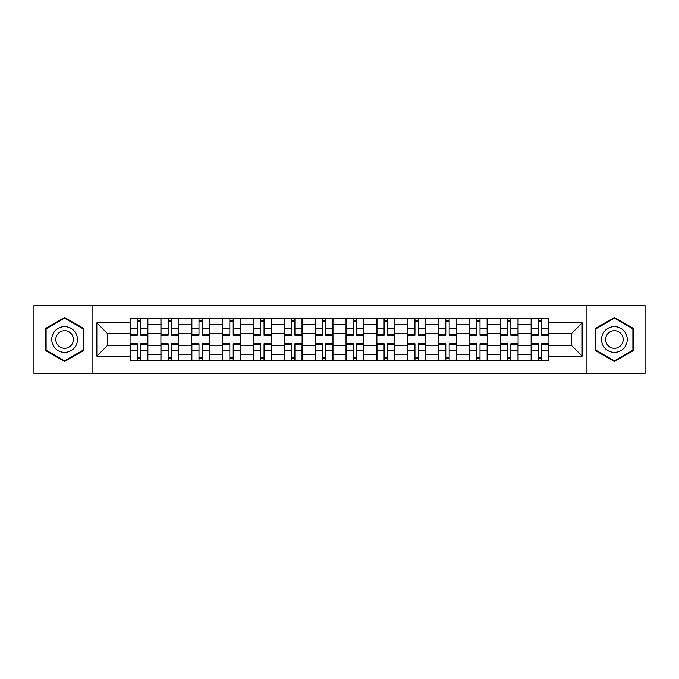 <?xml version="1.0" encoding="UTF-8"?>
<svg xmlns="http://www.w3.org/2000/svg" width="679" height="679" viewBox="0 0 679 679"><rect width="100%" height="100%" fill="white"/><g stroke="black" fill="none" stroke-linecap="round" stroke-linejoin="round"><path stroke-width="1.02" d="M586.113 373.416L645.05 373.416L645.05 305.584L33.95 305.584L33.95 373.416L586.113 373.416L586.113 305.584M160.915 360.761L160.915 324.273L147.861 324.273L147.861 360.761M147.861 324.273L147.861 318.239M160.915 324.273L160.915 318.239M178.713 318.239L178.713 360.761M191.767 360.761L191.767 318.239M209.565 318.239L209.565 360.761M222.619 360.761L222.619 318.239M240.417 318.239L240.417 360.761M253.471 360.761L253.471 318.239M271.269 318.239L271.269 360.761M284.323 360.761L284.323 318.239M302.121 318.239L302.121 360.761M315.175 360.761L315.175 318.239M332.973 318.239L332.973 360.761M346.027 360.761L346.027 318.239M363.825 318.239L363.825 360.761M376.879 360.761L376.879 318.239M394.677 318.239L394.677 360.761M407.731 360.761L407.731 318.239M425.529 318.239L425.529 360.761M438.583 360.761L438.583 318.239M456.381 318.239L456.381 360.761M469.435 360.761L469.435 318.239M487.233 318.239L487.233 360.761M500.287 360.761L500.287 318.239M518.085 318.239L518.085 360.761M531.139 360.761L531.139 318.239M531.139 345.628L518.085 345.628M500.287 345.628L487.233 345.628M469.435 345.628L456.381 345.628M438.583 345.628L425.529 345.628M407.731 345.628L394.677 345.628M376.879 345.628L363.825 345.628M346.027 345.628L332.973 345.628M315.175 345.628L302.121 345.628M284.323 345.628L271.269 345.628M253.471 345.628L240.417 345.628M222.619 345.628L209.565 345.628M191.767 345.628L178.713 345.628M160.915 345.628L147.861 345.628M531.139 333.372L518.085 333.372M500.287 333.372L487.233 333.372M469.435 333.372L456.381 333.372M438.583 333.372L425.529 333.372M407.731 333.372L394.677 333.372M376.879 333.372L363.825 333.372M346.027 333.372L332.973 333.372M315.175 333.372L302.121 333.372M284.323 333.372L271.269 333.372M253.471 333.372L240.417 333.372M222.619 333.372L209.565 333.372M191.767 333.372L178.713 333.372M160.915 333.372L147.861 333.372M107.324 345.628L130.062 345.628L130.062 333.372L107.324 333.372L107.324 345.628L96.842 356.11L96.842 322.89L130.062 322.89L130.062 333.372M548.938 333.372L548.938 345.628L571.676 345.628L571.676 333.372L548.938 333.372L548.938 318.239L130.062 318.239L130.062 322.89M548.938 322.89L582.158 322.89L582.158 356.11L548.938 356.11L548.938 345.628M130.062 345.628L130.062 360.761L548.938 360.761L548.938 356.11M130.062 356.11L96.842 356.11M92.887 373.416L92.887 305.584M83.687 328.483L64.607 317.466L45.518 328.483L45.518 350.517L64.607 361.534L83.687 350.517L83.687 328.483M633.482 328.483L614.393 317.466L595.313 328.483L595.313 350.517L614.393 361.534L633.482 350.517L633.482 328.483M140.646 357.791L137.285 357.791M137.285 321.209L140.646 321.209M171.498 357.791L168.137 357.791M168.137 321.209L171.498 321.209M202.35 357.791L198.989 357.791M198.989 321.209L202.35 321.209M233.203 357.791L229.842 357.791M229.842 321.209L233.203 321.209M264.055 357.791L260.694 357.791M260.694 321.209L264.055 321.209M294.907 357.791L291.546 357.791M291.546 321.209L294.907 321.209M325.759 357.791L322.389 357.791M322.389 321.209L325.759 321.209M356.611 357.791L353.241 357.791M353.241 321.209L356.611 321.209M387.454 357.791L384.093 357.791M384.093 321.209L387.454 321.209M418.306 357.791L414.945 357.791M414.945 321.209L418.306 321.209M449.159 357.791L445.797 357.791M445.797 321.209L449.159 321.209M480.011 357.791L476.65 357.791M476.65 321.209L480.011 321.209M510.863 357.791L507.502 357.791M507.502 321.209L510.863 321.209M541.715 357.791L538.354 357.791M538.354 321.209L541.715 321.209M96.842 322.89L107.324 333.372M571.676 345.628L582.158 356.11M571.676 333.372L582.158 322.89M140.646 335.248L140.646 318.434L147.767 318.434L147.767 335.248L140.646 335.248M137.285 321.006L140.646 321.006M134.315 318.434L130.164 318.434L130.164 335.248L137.285 335.248L137.285 318.434L140.646 318.434M137.285 343.752L137.285 360.566L130.164 360.566L130.164 343.752L137.285 343.752M140.646 357.994L137.285 357.994M143.608 360.566L147.767 360.566L147.767 343.752L140.646 343.752L140.646 360.566L137.285 360.566M171.498 335.248L171.498 318.434L178.619 318.434L178.619 335.248L171.498 335.248M168.137 321.006L171.498 321.006M165.167 318.434L161.016 318.434L161.016 335.248L168.137 335.248L168.137 318.434L171.498 318.434M202.35 335.248L202.35 318.434L209.472 318.434L209.472 335.248L202.35 335.248M198.989 321.006L202.35 321.006M196.019 318.434L191.868 318.434L191.868 335.248L198.989 335.248L198.989 318.434L202.35 318.434M53.471 345.925A12.859 12.859 0 0 0 71.032 350.636A12.859 12.859 0 0 0 75.734 333.075A12.859 12.859 0 0 0 58.173 328.364A12.859 12.859 0 0 0 53.471 345.925M56.985 343.897A8.802 8.802 0 0 0 69.003 347.122A8.802 8.802 0 0 0 72.229 335.103A8.802 8.802 0 0 0 60.202 331.878A8.802 8.802 0 0 0 56.985 343.897M64.607 318.145L83.093 328.823L83.093 350.177L64.607 360.855L46.113 350.177L46.113 328.823L64.607 318.145M603.266 345.925A12.859 12.859 0 0 0 620.827 350.636A12.859 12.859 0 0 0 625.529 333.075A12.859 12.859 0 0 0 607.968 328.364A12.859 12.859 0 0 0 603.266 345.925M606.771 343.897A8.802 8.802 0 0 0 618.798 347.122A8.802 8.802 0 0 0 622.015 335.103A8.802 8.802 0 0 0 609.997 331.878A8.802 8.802 0 0 0 606.771 343.897M614.393 318.145L632.887 328.823L632.887 350.177L614.393 360.855L595.907 350.177L595.907 328.823L614.393 318.145M168.137 343.752L168.137 360.566L161.016 360.566L161.016 343.752L168.137 343.752M171.498 357.994L168.137 357.994M174.461 360.566L178.619 360.566L178.619 343.752L171.498 343.752L171.498 360.566L168.137 360.566M198.989 343.752L198.989 360.566L191.868 360.566L191.868 343.752L198.989 343.752M202.35 357.994L198.989 357.994M205.313 360.566L209.472 360.566L209.472 343.752L202.35 343.752L202.35 360.566L198.989 360.566M233.203 335.248L233.203 318.434L240.324 318.434L240.324 335.248L233.203 335.248M229.842 321.006L233.203 321.006M226.871 318.434L222.72 318.434L222.72 335.248L229.842 335.248L229.842 318.434L233.203 318.434M264.055 335.248L264.055 318.434L271.176 318.434L271.176 335.248L264.055 335.248M260.694 321.006L264.055 321.006M257.723 318.434L253.573 318.434L253.573 335.248L260.694 335.248L260.694 318.434L264.055 318.434M294.907 335.248L294.907 318.434L302.019 318.434L302.019 335.248L294.907 335.248M291.546 321.006L294.907 321.006M288.575 318.434L284.425 318.434L284.425 335.248L291.546 335.248L291.546 318.434L294.907 318.434M229.842 343.752L229.842 360.566L222.72 360.566L222.72 343.752L229.842 343.752M233.203 357.994L229.842 357.994M236.165 360.566L240.324 360.566L240.324 343.752L233.203 343.752L233.203 360.566L229.842 360.566M260.694 343.752L260.694 360.566L253.573 360.566L253.573 343.752L260.694 343.752M264.055 357.994L260.694 357.994M267.017 360.566L271.176 360.566L271.176 343.752L264.055 343.752L264.055 360.566L260.694 360.566M291.546 343.752L291.546 360.566L284.425 360.566L284.425 343.752L291.546 343.752M294.907 357.994L291.546 357.994M297.869 360.566L302.019 360.566L302.019 343.752L294.907 343.752L294.907 360.566L291.546 360.566M325.759 335.248L325.759 318.434L332.871 318.434L332.871 335.248L325.759 335.248M322.389 321.006L325.759 321.006M319.427 318.434L315.277 318.434L315.277 335.248L322.389 335.248L322.389 318.434L325.759 318.434M322.389 343.752L322.389 360.566L315.277 360.566L315.277 343.752L322.389 343.752M325.759 357.994L322.389 357.994M328.721 360.566L332.871 360.566L332.871 343.752L325.759 343.752L325.759 360.566L322.389 360.566M356.611 335.248L356.611 318.434L363.723 318.434L363.723 335.248L356.611 335.248M353.241 321.006L356.611 321.006M350.279 318.434L346.129 318.434L346.129 335.248L353.241 335.248L353.241 318.434L356.611 318.434M353.241 343.752L353.241 360.566L346.129 360.566L346.129 343.752L353.241 343.752M356.611 357.994L353.241 357.994M359.573 360.566L363.723 360.566L363.723 343.752L356.611 343.752L356.611 360.566L353.241 360.566M387.454 335.248L387.454 318.434L394.575 318.434L394.575 335.248L387.454 335.248M384.093 321.006L387.454 321.006M381.131 318.434L376.981 318.434L376.981 335.248L384.093 335.248L384.093 318.434L387.454 318.434M384.093 343.752L384.093 360.566L376.981 360.566L376.981 343.752L384.093 343.752M387.454 357.994L384.093 357.994M390.425 360.566L394.575 360.566L394.575 343.752L387.454 343.752L387.454 360.566L384.093 360.566M418.306 335.248L418.306 318.434L425.427 318.434L425.427 335.248L418.306 335.248M414.945 321.006L418.306 321.006M411.983 318.434L407.824 318.434L407.824 335.248L414.945 335.248L414.945 318.434L418.306 318.434M414.945 343.752L414.945 360.566L407.824 360.566L407.824 343.752L414.945 343.752M418.306 357.994L414.945 357.994M421.277 360.566L425.427 360.566L425.427 343.752L418.306 343.752L418.306 360.566L414.945 360.566M449.159 335.248L449.159 318.434L456.28 318.434L456.28 335.248L449.159 335.248M445.797 321.006L449.159 321.006M442.835 318.434L438.676 318.434L438.676 335.248L445.797 335.248L445.797 318.434L449.159 318.434M445.797 343.752L445.797 360.566L438.676 360.566L438.676 343.752L445.797 343.752M449.159 357.994L445.797 357.994M452.129 360.566L456.28 360.566L456.28 343.752L449.159 343.752L449.159 360.566L445.797 360.566M480.011 335.248L480.011 318.434L487.132 318.434L487.132 335.248L480.011 335.248M476.65 321.006L480.011 321.006M473.687 318.434L469.529 318.434L469.529 335.248L476.65 335.248L476.65 318.434L480.011 318.434M476.65 343.752L476.65 360.566L469.529 360.566L469.529 343.752L476.65 343.752M480.011 357.994L476.65 357.994M482.981 360.566L487.132 360.566L487.132 343.752L480.011 343.752L480.011 360.566L476.65 360.566M510.863 335.248L510.863 318.434L517.984 318.434L517.984 335.248L510.863 335.248M507.502 321.006L510.863 321.006M504.539 318.434L500.381 318.434L500.381 335.248L507.502 335.248L507.502 318.434L510.863 318.434M507.502 343.752L507.502 360.566L500.381 360.566L500.381 343.752L507.502 343.752M510.863 357.994L507.502 357.994M513.833 360.566L517.984 360.566L517.984 343.752L510.863 343.752L510.863 360.566L507.502 360.566M541.715 335.248L541.715 318.434L548.836 318.434L548.836 335.248L541.715 335.248M538.354 321.006L541.715 321.006M535.391 318.434L531.233 318.434L531.233 335.248L538.354 335.248L538.354 318.434L541.715 318.434M538.354 343.752L538.354 360.566L531.233 360.566L531.233 343.752L538.354 343.752M541.715 357.994L538.354 357.994M544.685 360.566L548.836 360.566L548.836 343.752L541.715 343.752L541.715 360.566L538.354 360.566M500.287 324.273L487.233 324.273M469.435 324.273L456.381 324.273M438.583 324.273L425.529 324.273M407.731 324.273L394.677 324.273M376.879 324.273L363.825 324.273M346.027 324.273L332.973 324.273M315.175 324.273L302.121 324.273M284.323 324.273L271.269 324.273M253.471 324.273L240.417 324.273M222.619 324.273L209.565 324.273M191.767 324.273L178.713 324.273M531.139 324.273L518.085 324.273M500.287 354.727L487.233 354.727M469.435 354.727L456.381 354.727M438.583 354.727L425.529 354.727M407.731 354.727L394.677 354.727M376.879 354.727L363.825 354.727M346.027 354.727L332.973 354.727M315.175 354.727L302.121 354.727M284.323 354.727L271.269 354.727M253.471 354.727L240.417 354.727M222.619 354.727L209.565 354.727M191.767 354.727L178.713 354.727M160.915 354.727L147.861 354.727M531.139 354.727L518.085 354.727M140.646 334.832L147.767 334.832M140.646 328.152L147.767 328.152M130.164 334.832L137.285 334.832M130.164 328.152L137.285 328.152M137.285 344.168L130.164 344.168M137.285 350.848L130.164 350.848M147.767 344.168L140.646 344.168M147.767 350.848L140.646 350.848M171.498 334.832L178.619 334.832M171.498 328.152L178.619 328.152M161.016 334.832L168.137 334.832M161.016 328.152L168.137 328.152M202.35 334.832L209.472 334.832M202.35 328.152L209.472 328.152M191.868 334.832L198.989 334.832M191.868 328.152L198.989 328.152M168.137 344.168L161.016 344.168M168.137 350.848L161.016 350.848M178.619 344.168L171.498 344.168M178.619 350.848L171.498 350.848M198.989 344.168L191.868 344.168M198.989 350.848L191.868 350.848M209.472 344.168L202.35 344.168M209.472 350.848L202.35 350.848M233.203 334.832L240.324 334.832M233.203 328.152L240.324 328.152M222.72 334.832L229.842 334.832M222.72 328.152L229.842 328.152M264.055 334.832L271.176 334.832M264.055 328.152L271.176 328.152M253.573 334.832L260.694 334.832M253.573 328.152L260.694 328.152M294.907 334.832L302.019 334.832M294.907 328.152L302.019 328.152M284.425 334.832L291.546 334.832M284.425 328.152L291.546 328.152M229.842 344.168L222.72 344.168M229.842 350.848L222.72 350.848M240.324 344.168L233.203 344.168M240.324 350.848L233.203 350.848M260.694 344.168L253.573 344.168M260.694 350.848L253.573 350.848M271.176 344.168L264.055 344.168M271.176 350.848L264.055 350.848M291.546 344.168L284.425 344.168M291.546 350.848L284.425 350.848M302.019 344.168L294.907 344.168M302.019 350.848L294.907 350.848M325.759 334.832L332.871 334.832M325.759 328.152L332.871 328.152M315.277 334.832L322.389 334.832M315.277 328.152L322.389 328.152M322.389 344.168L315.277 344.168M322.389 350.848L315.277 350.848M332.871 344.168L325.759 344.168M332.871 350.848L325.759 350.848M356.611 334.832L363.723 334.832M356.611 328.152L363.723 328.152M346.129 334.832L353.241 334.832M346.129 328.152L353.241 328.152M353.241 344.168L346.129 344.168M353.241 350.848L346.129 350.848M363.723 344.168L356.611 344.168M363.723 350.848L356.611 350.848M387.454 334.832L394.575 334.832M387.454 328.152L394.575 328.152M376.981 334.832L384.093 334.832M376.981 328.152L384.093 328.152M384.093 344.168L376.981 344.168M384.093 350.848L376.981 350.848M394.575 344.168L387.454 344.168M394.575 350.848L387.454 350.848M418.306 334.832L425.427 334.832M418.306 328.152L425.427 328.152M407.824 334.832L414.945 334.832M407.824 328.152L414.945 328.152M414.945 344.168L407.824 344.168M414.945 350.848L407.824 350.848M425.427 344.168L418.306 344.168M425.427 350.848L418.306 350.848M449.159 334.832L456.28 334.832M449.159 328.152L456.28 328.152M438.676 334.832L445.797 334.832M438.676 328.152L445.797 328.152M445.797 344.168L438.676 344.168M445.797 350.848L438.676 350.848M456.28 344.168L449.159 344.168M456.28 350.848L449.159 350.848M480.011 334.832L487.132 334.832M480.011 328.152L487.132 328.152M469.529 334.832L476.65 334.832M469.529 328.152L476.65 328.152M476.65 344.168L469.529 344.168M476.65 350.848L469.529 350.848M487.132 344.168L480.011 344.168M487.132 350.848L480.011 350.848M510.863 334.832L517.984 334.832M510.863 328.152L517.984 328.152M500.381 334.832L507.502 334.832M500.381 328.152L507.502 328.152M507.502 344.168L500.381 344.168M507.502 350.848L500.381 350.848M517.984 344.168L510.863 344.168M517.984 350.848L510.863 350.848M541.715 334.832L548.836 334.832M541.715 328.152L548.836 328.152M531.233 334.832L538.354 334.832M531.233 328.152L538.354 328.152M538.354 344.168L531.233 344.168M538.354 350.848L531.233 350.848M548.836 344.168L541.715 344.168M548.836 350.848L541.715 350.848"/></g></svg>
